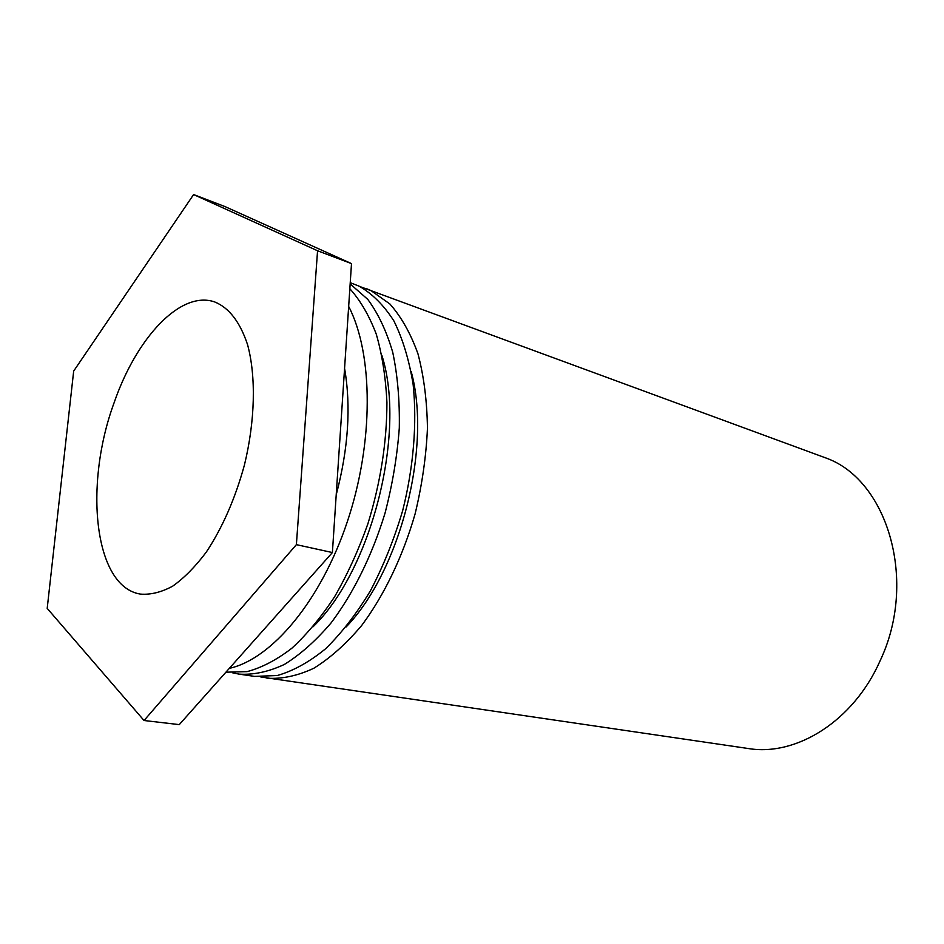 <?xml version="1.0" encoding="UTF-8"?>
<svg xmlns="http://www.w3.org/2000/svg" width="944" height="944" viewBox="0 0 944 944"><rect width="100%" height="100%" fill="white"/><g stroke="black" fill="none" stroke-linecap="round" stroke-linejoin="round"><path stroke-width="1.42" d="M114.153 402.616C136.408 337.928 180.528 290.068 214.689 301.938C229.085 307.779 240.036 322.022 247.564 344.654C256.154 376.29 255.199 420.705 244.425 465.014C235.186 498.644 222.454 527.696 206.24 552.181C195.302 566.719 184.115 578.058 172.669 586.177C161.341 592.277 150.592 594.921 140.42 594.095C93.963 586.779 83.721 484.992 114.153 402.616M360.042 286.622L827.628 458.619C887.985 481.617 917.662 581.634 880.15 660.706C853.518 721.24 796.158 756.628 748.191 748.509L260.815 676.978M366.001 288.463L370.803 290.481L389.848 303.944C401.259 316.783 410.628 333.397 417.956 353.799C423.868 376.125 427.03 400.929 427.455 428.198C426.192 456.365 422.086 484.886 415.136 513.772C402.84 556.523 384.125 595.381 361.635 625.542C346.129 643.902 330.176 658.145 313.774 668.281C297.478 675.88 281.855 679.184 266.928 678.193M346.153 626.922C400.433 570.919 432.069 446.477 411.124 371.358M350.153 283.908L367.771 299.378C378.155 313.42 386.474 331.049 392.728 352.265C397.577 375.264 399.772 400.504 399.3 427.974C397.212 456.212 392.456 484.614 385.022 513.194C372.125 555.391 353.304 593.434 331.132 622.851C315.898 640.74 300.298 654.605 284.345 664.458C268.521 671.845 253.393 675.066 238.962 674.11L254.597 676.4L277.265 675.526C293.206 670.972 309.313 662.051 325.586 648.776C341.61 633.07 356.584 613.706 370.485 590.684C383.417 565.94 394.144 539.26 402.663 510.645C413.59 467.138 417.154 423.266 413.165 384.68C409.2 360.171 402.781 338.931 393.919 320.984C383.878 305.278 372.266 293.667 359.086 286.162L350.236 282.657M238.962 674.11L232.661 672.824M313.054 626.781C371.452 570.506 406.404 433.001 381.978 355.676M225.911 672.199L247.116 671.621C261.783 667.691 276.686 659.903 291.826 648.257C306.835 634.451 321.102 617.258 334.624 596.702C347.427 574.495 358.508 550.21 367.877 523.849C380.55 482.655 386.898 442.158 386.922 402.368C385.695 377.187 382.131 354.425 376.255 334.105C369.175 315.544 360.372 300.428 349.835 288.734M348.666 306.434C373.328 353.823 373.942 442.429 347.298 521.784C320.724 601.21 271.589 659.101 229.345 668.352M336.217 494.809C348.371 448.624 351.156 406.463 344.572 368.337M351.498 263.612L225.156 206.653L193.603 194.558L317.562 250.762L351.498 263.612L332.394 552.547L179.266 724.614L144.043 720.508L47.2 608.384L73.679 371.075L193.603 194.558M317.562 250.762L296.381 544.653L332.394 552.547M296.381 544.653L144.043 720.508"/></g></svg>
